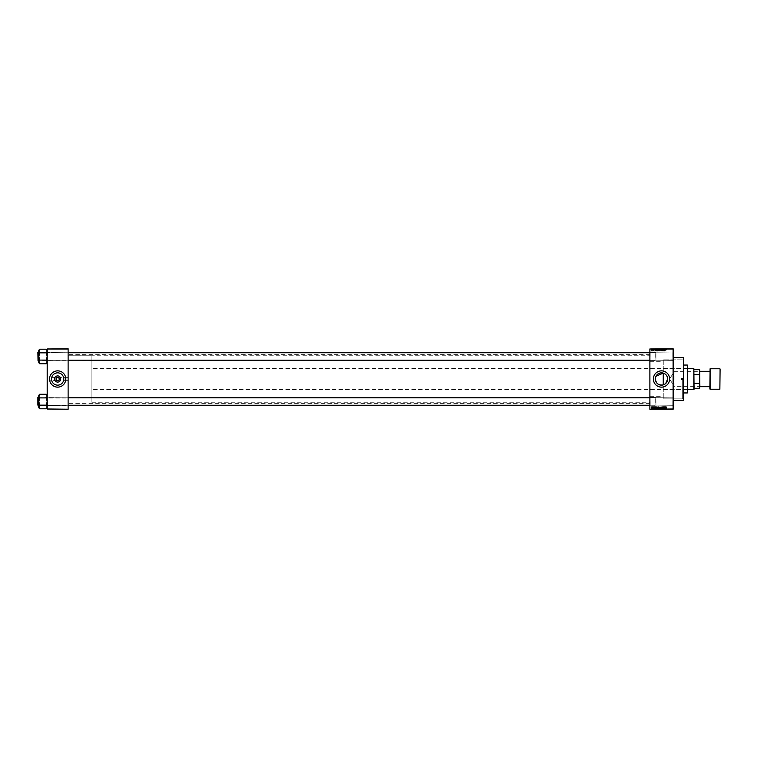 <?xml version="1.0" encoding="UTF-8"?>
<svg xmlns="http://www.w3.org/2000/svg" width="758" height="758" viewBox="0 0 758 758"><rect width="100%" height="100%" fill="white"/><g stroke="black" fill="none" stroke-linecap="round" stroke-linejoin="round"><path stroke-width="0.57" stroke-dasharray="3.79 2.84" d="M673.132 356.45L673.132 352.025L673.132 356.45M672.896 356.45L672.896 352.262L672.896 356.45M650.108 356.45L650.108 352.262L650.108 356.45M673.132 401.55L673.132 405.975L673.132 401.55M672.896 401.55L672.896 405.738L672.896 401.55M650.108 401.55L650.108 405.738L650.108 401.55M68.125 380.63L68.125 354.356L68.125 380.63L57.665 380.63L59.295 379L57.665 377.37L56.035 379L57.665 380.63L49.526 380.63L49.526 379A8.139 8.139 0 0 0 57.665 387.139A8.139 8.139 0 0 0 65.804 379A8.139 8.139 0 0 0 57.665 370.861A8.139 8.139 0 0 0 49.526 379L49.526 380.63M51.516 379A6.149 6.149 0 0 0 57.665 385.149A6.149 6.149 0 0 0 63.814 379A6.149 6.149 0 0 0 57.665 372.851A6.149 6.149 0 0 0 51.516 379M665.78 383.425L665.022 384.041M653.368 379A8.139 8.139 0 0 0 661.507 387.139A8.139 8.139 0 0 0 669.646 379A8.139 8.139 0 0 0 661.507 370.861A8.139 8.139 0 0 0 653.368 379M68.125 356.468L68.125 352.517L68.125 356.468M67.898 356.468L67.898 352.745L67.898 356.468M68.125 401.532L68.125 405.483L68.125 401.532M67.898 401.532L67.898 405.255L67.898 401.532M655.926 401.532L655.926 405.255L655.926 401.532M655.926 356.468L655.926 352.745L655.926 356.468M683.365 400.395L683.365 357.605M682.664 379L682.664 398.879L682.664 379M673.132 379L673.132 357.605L673.132 379M649.881 379L649.881 354.356L649.881 379M39.757 363.688L38.829 361.917L39.757 360.145L38.829 361.917L39.757 363.736L46.266 363.736L47.204 361.917L46.266 360.145L47.204 361.917L47.204 356.468L47.204 361.917L46.266 363.736L47.204 361.917L46.266 360.145L47.204 356.468L47.204 352.517L47.204 356.468L47.204 352.517L47.204 356.468L46.266 352.925L47.204 351.02L46.266 349.201L39.757 349.201L38.829 351.02L39.757 352.792L38.829 356.468L39.757 360.012L38.829 361.917L39.757 363.736L38.829 361.917L38.829 356.468L39.757 360.012L38.829 356.468L39.757 352.925L38.829 356.468L38.829 351.02L38.829 356.468L38.829 351.02L39.757 352.925L38.829 351.02L39.757 349.249L38.829 351.02L38.829 350.177L39.757 349.249M47.432 356.468L47.432 352.745L47.432 356.468M39.757 408.751L38.829 406.98L39.757 405.208L38.829 406.98L39.757 408.799L46.266 408.799L47.204 406.98L46.266 405.208L47.204 406.98L47.204 401.532L47.204 406.98L46.266 408.799L47.204 406.98L46.266 405.208L47.204 401.532L47.204 405.483L47.204 397.58L47.204 401.532L47.204 397.58L47.204 401.532L46.266 397.988L47.204 396.083L46.266 394.264L39.757 394.264L38.829 396.083L39.757 397.855L38.829 401.532L39.757 405.075L38.829 406.98L39.757 408.799L38.829 406.98L38.829 401.532L39.757 405.075L38.829 401.532L39.757 397.988L38.829 401.532L38.829 396.083L38.829 401.532L38.829 396.083L39.757 397.988L38.829 396.083L39.757 394.312L38.829 396.083L38.829 395.24L39.757 394.312M47.432 401.532L47.432 405.255L47.432 401.532M649.881 396.671L663.25 396.671L663.25 384.893L663.25 398.879L663.25 373.107M663.25 396.671L663.25 359.121L682.664 359.121L683.365 358.42L683.365 379L683.365 358.42M652.373 348.775L652.524 349.703L652.373 348.775M652.647 349.703L652.647 348.775M653.387 348.775L653.538 349.703L653.387 348.775M653.955 349.703L654.486 349.703L653.794 349.703L653.766 348.775L654.486 348.775L653.766 348.775L653.794 349.703L653.955 348.775M655.831 348.775L655.035 348.775L655.831 348.775L655.831 349.703L655.964 348.775M657.404 349.703L658.55 349.703L657.972 349.703L657.972 348.775L658.55 348.775L657.404 348.775L658.399 348.775L657.556 348.775L657.972 349.703L657.404 349.703L657.404 348.775M659.839 349.703L660.976 349.703L660.408 349.703L660.408 348.775L660.976 348.775L659.839 348.775L660.834 348.775L659.981 348.775L660.408 349.703L659.839 349.703L659.839 348.775M666.415 349.703L666.898 349.703L666.415 348.775M649.881 349.002L673.132 349.002L649.881 348.775L649.881 409.225L673.132 409.225L649.881 408.998M665.808 348.775L665.012 348.775L665.808 348.775L665.808 349.703L665.941 348.775M664.69 349.703L664.065 349.703L664.7 349.703L664.842 348.775L663.913 348.775L664.7 348.775L664.7 349.703L664.69 348.775M662.265 348.775L663.222 348.775L662.265 348.775L662.265 349.703L662.729 348.775L663.222 349.703L663.222 348.775M661.08 348.775L662.122 348.775L661.08 348.775L661.08 349.703L661.545 348.775L661.554 349.703L661.687 348.775L662.122 349.703L662.122 348.775M658.711 348.775L659.621 348.775L658.711 348.775L658.711 349.703L659.621 349.703L659.621 348.775L659.621 349.703L659.166 348.775L658.759 349.703L658.759 348.775M656.201 348.775L657.195 348.775L656.201 348.775L656.201 349.703L656.76 349.703L656.76 348.775L657.195 349.703L657.195 348.775L657.195 349.703L656.542 349.703L656.542 348.775M651.34 348.775L652.164 348.775L651.34 348.775L651.34 349.703L651.747 348.775L652.164 349.703L652.164 348.775M650.98 348.775L651.131 349.703L650.98 348.775M652.164 408.297L652.164 409.225L651.34 409.225L652.013 409.225L651.492 409.225L651.747 408.297L652.164 409.225M652.647 408.297L652.647 409.225M654.344 408.297L654.486 409.225L653.766 409.225L654.126 408.297L654.344 409.225M656.542 408.297L657.195 409.225L656.201 409.225L657.044 409.225L656.76 408.297L657.195 409.225L657.195 408.297L656.542 408.297L656.542 409.225M658.759 408.297L659.621 409.225L658.711 409.225L659.479 409.225L658.863 409.225L659.166 408.297L659.621 409.225L659.621 408.297L658.759 408.297L658.759 409.225M662.122 408.297L661.554 408.297L661.554 409.225L662.122 409.225L661.08 409.225L661.545 408.297L661.687 409.225L662.122 408.297L662.122 409.225M664.69 408.297L664.065 408.297L664.7 408.297L664.842 409.225L663.913 409.225L664.7 409.225L664.7 408.297L664.69 409.225M666.813 409.225L666.244 409.225L666.813 409.225L666.813 408.297L666.898 409.225M665.941 409.225L665.012 409.225L665.941 409.225L665.941 408.297L666.092 409.225M663.222 408.297L662.719 408.297L663.222 409.225L662.265 409.225L662.729 408.297L663.222 409.225M660.976 408.297L660.408 408.297L660.976 409.225L659.839 409.225L660.834 409.225L660.834 408.297L660.976 409.225M658.55 408.297L657.972 408.297L658.55 409.225L657.404 409.225L658.399 409.225L658.399 408.297L658.55 409.225M655.964 409.225L655.035 409.225L655.964 409.225L655.964 408.297L656.115 409.225M653.387 409.225L653.538 408.297L653.387 409.225M652.373 409.225L652.524 408.297L652.373 409.225M650.98 409.225L651.131 408.297L650.98 409.225M652.505 350.48L652.647 351.096L652.505 350.48M653.301 350.736L654.021 350.736L653.453 350.764L653.671 349.893L653.301 350.736L654.021 350.736L653.453 350.764L653.671 349.893L653.301 350.736M655.367 350.613L655.045 349.466L654.571 351.096L654.855 350.613L655.651 351.096L655.045 349.466L654.571 351.096L655.367 350.613M657.508 351.115L658.086 350.31L657.508 349.447L657.091 350.869L658.086 350.31L657.508 349.447L656.94 350.281L657.508 351.115M659.943 351.115L660.512 350.31L659.943 349.447L659.375 350.281L660.37 350.869L659.943 349.447L659.375 350.281L659.943 351.115M666.111 351.115L665.78 349.466L666.111 351.115M673.132 349.002L673.132 408.998M665.344 350.613L665.022 349.466L664.548 351.096L664.832 350.613L665.628 351.096L665.022 349.466L664.548 351.096L665.344 350.613M664.235 349.798L664.235 351.096L664.378 349.466L663.601 350.774L663.449 349.466L663.449 351.096L664.235 349.798L664.378 351.096L664.378 349.466L663.601 350.774L663.449 349.466L663.449 351.096L664.235 349.798M661.8 350.651L662.265 351.115L662.757 350.566L661.952 350.651L662.71 349.893L662.293 349.447L661.8 350.651L662.265 351.115L662.757 350.566L661.952 350.651L662.71 349.893L662.293 349.447L661.8 350.651M660.616 349.466L661.222 351.096L661.658 349.466L661.156 350.907L660.616 349.466L661.08 351.096L661.658 349.466L661.156 350.907L660.616 349.466M658.247 350.622L659.157 351.096L659.157 349.466L658.247 350.622L659.157 351.096L659.157 349.466L658.247 350.622M655.736 350.272L656.731 351.096L656.731 349.466L655.736 350.272L656.731 351.096L656.731 349.466L655.736 350.272M650.876 350.49L651.283 351.115L651.7 350.509L651.283 349.893L651.283 351.115L651.7 350.509L651.283 349.893L650.876 350.49M655.357 379L655.405 378.289M655.528 377.579L656.011 376.243M49.526 379L49.526 377.37L49.526 379M68.125 379L68.125 403.644L68.125 379M47.204 409.225L68.125 408.998L47.204 409.225M47.204 349.002L68.125 349.002L47.204 348.775L47.204 408.998M68.125 349.002L68.125 408.998M666.339 406.999L665.78 408.534L666.339 406.999M665.477 406.904L665.022 408.534L664.548 406.904L664.832 407.387L665.477 406.904M665.088 408.363L664.88 407.577L665.088 408.363M664.235 406.904L664.378 408.534L663.601 407.226L663.449 408.534L663.449 406.904L664.235 408.202L664.235 406.904M662.265 406.885L662.757 407.434L661.952 407.349L662.71 408.107L662.293 408.553L662.265 406.885M661.08 406.904L661.658 408.534L661.156 407.093L660.616 408.534L661.08 406.904M660.37 407.131L659.943 408.553L659.517 407.131L660.37 407.131M659.583 408.088L660.36 407.69L659.943 407.074L659.583 408.088M658.702 406.904L659.157 408.534L658.295 408.117L658.702 406.904M658.721 407.662L659.015 407.093L658.721 407.662M658.759 408.335L659.015 407.851L658.759 408.335M657.935 407.131L657.508 408.553L657.091 407.131L657.935 407.131M657.148 408.088L657.935 407.69L657.508 407.074L657.148 408.088M656.295 406.904L656.731 408.534L655.736 407.728L656.295 406.904M656.324 408.335L656.58 407.093L655.945 407.33L656.324 408.335M655.499 406.904L655.045 408.534L654.571 406.904L654.855 407.387L655.499 406.904M655.111 408.363L655.319 407.577L655.111 408.363M653.661 406.885L653.671 408.107L653.661 406.885M652.505 406.904L652.325 408.107L652.505 406.904M651.283 406.885L651.283 408.107L651.283 406.885M651.018 407.491L651.548 407.491L651.018 407.491M665.088 349.637L664.88 350.423L665.088 349.637M659.583 349.912L660.36 350.31L659.943 350.926L659.583 349.912L660.36 350.31L659.943 350.926L659.583 349.912M658.721 350.338L659.015 350.907L658.721 350.338M658.759 349.665L659.015 350.149L658.759 349.665M657.148 349.912L657.935 350.31L657.508 350.926L657.148 349.912L657.935 350.31L657.508 350.926L657.148 349.912M656.324 349.665L656.58 350.907L655.945 350.67L656.58 349.665L656.58 350.907L655.945 350.67L656.324 349.665M655.111 349.637L655.319 350.423L655.111 349.637M651.018 350.509L651.548 350.509L651.018 350.509M666.898 408.297L666.746 409.225M666.746 408.297L666.415 409.225M666.415 408.297L666.386 409.225L666.244 408.297L666.244 409.225L666.244 408.297L666.813 408.297M666.092 408.297L665.647 409.225M665.647 408.297L665.761 409.225L665.467 408.297L665.012 409.225M665.012 408.297L665.173 409.225M665.173 408.297L665.297 409.225M665.297 408.297L665.808 409.225M665.552 408.297L665.552 409.225M665.619 408.297L665.619 409.225M665.761 408.297L665.761 409.225M665.344 408.297L665.344 409.225M664.065 408.297L664.074 409.225M663.07 408.297L663.07 409.225M662.416 408.297L662.416 409.225M663.174 408.297L663.174 409.225M662.757 408.297L662.757 409.225L662.786 408.297M662.312 408.297L662.312 409.225M662.454 408.297L662.454 409.225M663.032 408.297L663.032 409.225M662.985 408.297L662.985 409.225M662.492 408.297L662.492 409.225M662.265 408.297L662.265 409.225M661.971 408.297L661.971 409.225M661.62 408.297L661.62 409.225M661.232 408.297L661.232 409.225M661.08 408.297L661.08 409.225M659.839 408.297L660.408 408.297L660.408 409.225L660.408 408.297L659.839 408.297L659.839 409.225M659.981 408.297L659.981 409.225L659.981 408.297M660.408 408.297L660.408 409.225L660.408 408.297M660.047 408.297L660.047 409.225M658.92 408.297L658.92 409.225M658.711 408.297L658.711 409.225M659.185 408.297L659.195 409.225M659.479 408.297L659.479 409.225L659.479 408.297M658.91 408.297L658.91 409.225M659.043 408.297L659.043 409.225M658.863 408.297L658.863 409.225M659.005 408.297L659.005 409.225M657.404 408.297L657.972 408.297L657.972 409.225L657.972 408.297L657.404 408.297L657.404 409.225M657.556 408.297L657.556 409.225L657.556 408.297M657.972 408.297L657.972 409.225L657.972 408.297M657.612 408.297L657.612 409.225M656.201 408.297L656.201 409.225M656.788 408.297L656.788 409.225M657.044 408.297L657.044 409.225L657.044 408.297M656.57 408.297L656.57 409.225M656.352 408.297L656.352 409.225M656.409 408.297L656.409 409.225M656.115 408.297L655.67 409.225M655.67 408.297L655.509 409.225M655.509 408.297L655.035 409.225M655.035 408.297L655.196 409.225M655.196 408.297L655.319 409.225M655.319 408.297L655.831 409.225M655.575 408.297L655.575 409.225M655.642 408.297L655.642 409.225M655.784 408.297L655.784 409.225M655.367 408.297L655.367 409.225M653.955 408.297L653.955 409.225M654.135 408.297L654.135 409.225M654.315 408.297L653.766 408.297L654.315 409.225M654.268 408.297L654.268 409.225M652.695 408.297L652.695 409.225M652.941 408.297L652.941 409.225M651.34 408.297L651.34 409.225M651.492 408.297L651.492 409.225M652.013 408.297L652.013 409.225M651.757 408.297L651.757 409.225L651.747 408.297M666.813 349.703L666.813 348.775M666.898 349.703L666.898 348.775M666.746 349.703L666.746 348.775M666.386 349.703L666.386 348.775M666.244 349.703L666.244 348.775L666.244 349.703M665.941 349.703L666.092 348.775M666.092 349.703L665.647 348.775M665.647 349.703L665.761 348.775L665.467 349.703L665.012 348.775M665.012 349.703L665.173 348.775M665.173 349.703L665.297 348.775M665.297 349.703L665.808 349.703M665.552 349.703L665.552 348.775M665.619 349.703L665.619 348.775M665.761 349.703L665.761 348.775M665.344 349.703L665.344 348.775M664.065 349.703L664.074 348.775M663.222 349.703L663.07 348.775M663.07 349.703L662.416 349.703L662.416 348.775M662.416 349.703L663.174 349.703L663.174 348.775M663.174 349.703L662.757 348.775L662.312 349.703L662.312 348.775M662.312 349.703L662.454 348.775M662.454 349.703L662.748 348.775L663.032 349.703L663.032 348.775M663.032 349.703L662.985 348.775M662.985 349.703L662.492 348.775M662.122 349.703L661.971 348.775M661.971 349.703L661.62 348.775M661.62 349.703L661.232 348.775M660.834 349.703L660.834 348.775L660.834 349.703L659.981 349.703L659.981 348.775L659.981 349.703L660.834 349.703M660.976 349.703L660.976 348.775M660.408 349.703L660.408 348.775L660.408 349.703M660.047 349.703L660.047 348.775M658.759 349.703L658.92 348.775M659.185 349.703L659.195 348.775M659.479 349.703L659.479 348.775L659.479 349.703M658.91 349.703L658.91 348.775M659.043 349.703L659.043 348.775M658.863 349.703L658.863 348.775M659.005 349.703L659.005 348.775M658.399 349.703L658.399 348.775L658.399 349.703L657.556 349.703L657.556 348.775L657.556 349.703L658.399 349.703M658.55 349.703L658.55 348.775M657.972 349.703L657.972 348.775L657.972 349.703M657.612 349.703L657.612 348.775M656.788 349.703L656.788 348.775M657.044 349.703L657.044 348.775L657.044 349.703M656.57 349.703L656.57 348.775M656.352 349.703L656.352 348.775M656.409 349.703L656.409 348.775M655.964 349.703L656.115 348.775M656.115 349.703L655.67 348.775M655.67 349.703L655.509 348.775M655.509 349.703L655.035 348.775M655.035 349.703L655.196 348.775M655.196 349.703L655.319 348.775M655.319 349.703L655.831 349.703M655.575 349.703L655.575 348.775M655.642 349.703L655.642 348.775M655.784 349.703L655.784 348.775M655.367 349.703L655.367 348.775M654.315 349.703L654.315 348.775M654.486 349.703L654.486 348.775L654.467 349.703M654.344 349.703L654.344 348.775M654.135 349.703L654.135 348.775M654.268 349.703L654.268 348.775M654.107 349.703L654.107 348.775M652.695 349.703L652.695 348.775M652.941 349.703L652.941 348.775M652.164 349.703L651.34 349.703M651.492 349.703L651.492 348.775M652.013 349.703L652.013 348.775M651.757 349.703L651.757 348.775L651.747 349.703M683.365 379L683.365 398.879L683.365 379M681.035 379L681.035 378.422L681.035 379M687.544 392.72L687.544 365.28M687.317 365.053L687.317 392.947M663.25 384.893L663.25 359.121L683.365 359.121M687.317 379L687.317 390.162L687.317 379M68.125 360.192L38.137 360.192L38.137 352.745L47.204 352.517L38.137 352.745L38.137 360.192L46.968 360.192L46.968 352.745L47.204 360.42L47.204 352.517L47.204 360.42L47.204 352.517L47.204 360.42L37.9 360.42L37.9 352.517M37.9 360.751L37.9 352.195L37.9 360.751L38.829 360.884L38.829 352.053L38.829 360.884M46.266 352.84L47.204 356.468L46.266 360.097L47.204 356.468L46.266 352.84L39.757 352.84L46.266 352.925L47.204 350.177L47.204 356.468L47.204 351.02L46.266 349.249L47.204 351.02L46.266 352.84L39.757 352.84M46.266 360.097L39.757 360.097M655.926 355.597L655.926 359.955L655.926 355.597M655.689 357.397L655.689 352.745L655.689 357.397M37.9 357.34L37.9 352.982L37.9 357.34M37.9 402.403L37.9 398.045L37.9 402.403M38.137 400.603L38.137 405.255L38.137 400.603M655.926 400.66L655.926 405.018L655.926 400.66M655.689 402.46L655.689 397.808L655.689 402.46M37.9 405.018L47.204 405.483L47.204 397.58L67.898 397.808L47.204 397.58L47.204 405.483L47.204 397.58L38.137 397.808L38.137 405.255L47.204 405.483L47.204 397.58L46.968 405.255L46.968 397.808L46.968 405.255L46.968 397.808L38.137 397.808L37.9 405.483L37.9 397.58M699.634 371.534L699.501 386.324L674.061 386.324L674.061 371.676L674.061 386.324L669.665 379L674.061 371.676L699.501 371.676L699.634 386.466L699.634 371.534L699.634 386.466M694.063 389.233L694.063 368.767M693.826 368.54L693.826 389.46M687.544 389.46L91.841 389.46L91.841 368.54L91.841 389.46M687.544 368.54L91.841 368.54M91.841 355.748L91.841 402.252L91.841 355.748L68.125 355.748L68.125 402.252L68.125 355.748L649.881 355.748M91.841 402.252L649.881 402.252M694.063 374.736L694.063 383.264L694.063 374.736L699.407 374.736L699.634 375.333L699.634 369.696L699.407 374.736M694.063 388.304L699.634 388.304L699.634 375.333M699.634 382.667L699.407 388.304M694.063 383.264L699.407 383.264M694.063 369.696L699.407 369.696M720.1 388.996L720.1 369.004M709.867 369.004L709.867 386.675M699.871 371.325L699.871 386.675M699.634 379L699.634 371.098L699.634 379M47.204 350.177L47.204 351.02L46.266 349.249M649.881 360.192L37.9 360.42M38.042 360.884L38.042 352.053L38.042 360.884L38.042 352.053L38.829 352.053M47.204 351.02L47.204 362.76L47.204 351.02M38.829 361.917L38.829 356.468L38.829 361.917M46.266 363.688L47.204 362.76M37.9 405.805L37.9 397.249L37.9 405.805L38.829 405.947L38.829 397.116L38.829 405.947M46.266 397.903L47.204 401.532L46.266 405.16L47.204 401.532L46.266 397.903L39.757 397.903L46.266 397.988L47.204 395.24L47.204 401.532L47.204 396.083L46.266 394.312L47.204 396.083L46.266 397.903L39.757 397.903M46.266 405.16L39.757 405.16M47.204 395.24L47.204 396.083L46.266 394.312M649.881 405.255L37.9 405.483M38.042 405.947L38.042 397.116L38.042 405.947L38.042 397.116L38.829 397.116M47.204 396.083L47.204 407.823L47.204 396.083M38.829 406.98L38.829 401.532L38.829 406.98M68.125 405.255L38.137 405.255L38.137 397.808L68.125 397.808M46.266 408.751L47.204 407.823M666.386 408.297L666.386 409.225M659.223 408.297L659.223 409.225M656.779 408.297L656.779 409.225M655.49 408.297L655.49 409.225M654.107 408.297L654.107 409.225M659.223 349.703L659.223 348.775M656.779 349.703L656.779 348.775M655.49 349.703L655.49 348.775M719.863 368.767L719.863 389.233M710.104 389.233L710.104 368.767M672.896 360.628L649.881 360.865L672.896 360.628M672.896 405.738L649.881 405.975L672.896 405.738M67.898 360.192L47.204 360.42L67.898 360.192M67.898 405.255L47.204 405.483L67.898 405.255M650.108 405.255L655.926 405.255L650.108 405.255M650.108 360.192L655.926 360.192L650.108 360.192M683.365 398.879L663.25 398.879L682.664 398.879L683.365 399.58M649.881 354.356L68.125 354.356M649.881 361.329L663.25 361.329M68.125 377.37L49.526 377.37M67.898 352.745L47.204 352.517L67.898 352.745M649.881 403.644L68.125 403.644M655.926 352.745L649.881 352.517L655.926 352.745M655.926 397.808L649.881 397.58L655.926 397.808M650.108 352.262L673.132 352.025L650.108 352.262M650.108 397.372L673.132 397.135L650.108 397.372M681.035 378.422L683.365 378.422L681.035 378.422M663.25 368.54L687.317 368.54M663.25 389.46L687.317 389.46M681.035 379.578L683.365 379.578L681.035 379.578M68.125 352.745L649.881 352.745M649.881 397.808L37.9 398.045"/><path stroke-width="1.14" d="M60.754 379A3.089 3.089 0 0 1 57.665 382.089A3.089 3.089 0 0 1 54.576 379A3.089 3.089 0 0 1 57.665 375.911A3.089 3.089 0 0 1 60.754 379M56.035 379A1.63 1.63 0 0 0 57.665 380.63A1.63 1.63 0 0 0 59.295 379A1.63 1.63 0 0 0 57.665 377.37A1.63 1.63 0 0 0 56.035 379M51.516 379A6.149 6.149 0 0 0 57.665 385.149A6.149 6.149 0 0 0 63.814 379A6.149 6.149 0 0 0 57.665 372.851A6.149 6.149 0 0 0 51.516 379M49.526 379A8.139 8.139 0 0 0 57.665 387.139A8.139 8.139 0 0 0 65.804 379A8.139 8.139 0 0 0 57.665 370.861A8.139 8.139 0 0 0 49.526 379M665.022 384.041L663.25 384.893C658.655 385.538 656.03 383.567 655.357 379A6.149 6.149 0 0 1 661.507 372.851A6.149 6.149 0 0 1 667.656 379L665.78 383.425M656.011 376.243L663.25 373.107C666.007 374.092 667.476 376.053 667.656 379A6.149 6.149 0 0 1 661.507 385.149A6.149 6.149 0 0 1 655.357 379M653.368 379A8.139 8.139 0 0 0 661.507 387.139A8.139 8.139 0 0 0 669.646 379A8.139 8.139 0 0 0 661.507 370.861A8.139 8.139 0 0 0 653.368 379M673.132 357.605L683.365 357.605L683.365 400.395L673.132 400.395M673.132 349.002L649.881 349.002L673.132 348.775L673.132 409.225L649.881 409.225L673.132 408.998M655.499 406.904L655.045 408.534L654.571 406.904L654.855 407.387L655.499 406.904M657.935 407.131L657.508 408.553L657.091 407.131L657.935 407.131M660.37 407.131L659.943 408.553L659.517 407.131L660.37 407.131M662.265 406.885L662.757 407.434L661.952 407.349L662.71 408.107L662.293 408.553L662.265 406.885M665.477 406.904L665.022 408.534L664.548 406.904L664.832 407.387L665.477 406.904M649.881 349.002L649.881 408.998M666.339 406.999L665.78 408.534L666.339 406.999M664.235 406.904L664.378 408.534L663.601 407.226L663.449 408.534L663.449 406.904L664.235 408.202L664.235 406.904M661.08 406.904L661.658 408.534L661.156 407.093L660.616 408.534L661.08 406.904M658.702 406.904L659.157 408.534L658.295 408.117L658.702 406.904M656.295 406.904L656.731 408.534L655.736 407.728L656.295 406.904M653.661 406.885L653.671 408.107L653.661 406.885M652.505 406.904L652.325 408.107L652.505 406.904M651.283 406.885L651.283 408.107L651.283 406.885M655.405 378.289L655.528 377.579M68.125 409.225L47.204 408.998L68.125 409.225M68.125 349.002L47.204 349.002L68.125 348.775L68.125 408.998M47.204 349.002L47.204 408.998M665.154 408.05L664.88 407.577L665.154 408.05M659.943 408.363L659.943 407.074L659.943 408.363M659.015 407.662L658.541 407.112L659.015 407.662M657.508 408.363L657.508 407.074L657.508 408.363M656.58 408.335L656.314 407.093L655.888 407.728L656.58 408.335M655.177 408.05L654.903 407.577L655.177 408.05M651.293 407.937L651.283 407.046L651.293 407.937M687.317 365.053L687.317 392.947L687.317 365.053L683.365 365.053M663.25 373.107L663.25 384.893M47.204 362.76L46.266 363.736L39.757 363.736L38.829 361.917L39.757 360.145L38.829 356.468L39.757 352.925L38.829 351.02L39.757 349.201L46.266 349.201L47.204 351.02L46.266 352.84L39.757 352.84M39.757 363.688L38.829 362.76L38.829 350.177L39.757 349.249M37.9 352.517L38.042 360.884L37.9 352.195L38.829 352.053M38.042 360.884L38.829 360.884M46.266 352.84L47.204 356.468L46.266 360.097L39.757 360.097M46.266 360.097L47.204 361.917L46.266 363.688M46.266 349.249L47.204 350.177M37.9 405.018L37.9 398.045M693.826 389.46L693.826 368.54L694.063 389.233L687.544 389.46M693.826 368.54L687.544 368.54M699.634 388.304L699.634 382.667L699.634 388.304M694.063 388.304L699.407 388.304M694.063 369.696L699.634 369.696L699.634 382.667M694.063 383.264L699.407 383.264M699.634 375.333L699.407 369.696M694.063 374.736L699.407 374.736M720.1 369.004L719.863 389.233L720.1 369.004M699.634 371.098L699.871 386.675L709.867 386.675L709.867 388.996L710.104 368.767L710.104 389.233L719.863 389.233M47.204 407.823L46.266 408.799L39.757 408.799L38.829 406.98L39.757 405.208L38.829 401.532L39.757 397.988L38.829 396.083L39.757 394.264L46.266 394.264L47.204 396.083L46.266 397.903L39.757 397.903M39.757 408.751L38.829 407.823L38.829 395.24L39.757 394.312M37.9 397.58L38.042 405.947L37.9 397.249L38.829 397.116M38.042 405.947L38.829 405.947M46.266 397.903L47.204 401.532L46.266 405.16L39.757 405.16M46.266 405.16L47.204 406.98L46.266 408.751M46.266 394.312L47.204 395.24M687.317 392.947L683.365 392.947M649.881 352.745L68.125 352.745M649.881 360.192L68.125 360.192M68.125 405.255L649.881 405.255M68.125 397.808L649.881 397.808M699.871 371.325L709.867 371.325M710.104 368.767L719.863 368.767"/></g></svg>
